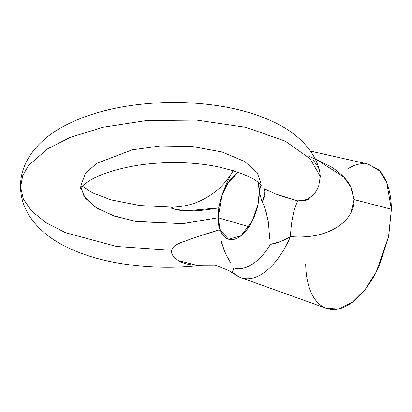 <?xml version="1.0" encoding="UTF-8"?>
<svg xmlns="http://www.w3.org/2000/svg" width="412" height="412" viewBox="0 0 412 412"><rect width="100%" height="100%" fill="white"/><g stroke="black" fill="none" stroke-linecap="round" stroke-linejoin="round"><path stroke-width="0.62" d="M260.992 183.603L257.289 172.741L244.677 161.499L222.094 151.982L192.064 146.466L160.247 145.992L132.288 149.808L96.805 163.301L85.531 173.143L80.7 186.116L84.141 196.586L94.873 206.85L112.61 215.486L135.213 221.326L182.382 223.665L218.133 217.747L218.787 207.818C200.381 211.196 186.353 211.825 176.712 209.703C172.324 208.771 170.429 207.993 171.032 207.37L172.417 207.123M171.634 250.28L116.586 246.489L65.513 232.708L45.789 222.542L31.59 211.006L23.304 198.893L20.6 186.955L22.727 175.558L28.655 165.33L47.442 148.933L69.968 137.51L102.918 127.267L146.358 120.582L196.586 120.103L245.815 127.308L285.336 141.192L310.082 158.697L320.309 176.485L319.691 171.371C317.884 163.945 314.794 157.168 310.416 151.029C302.784 140.605 292.834 132.103 280.557 125.511C264.504 116.792 245.681 110.534 224.077 106.734C192.492 101.29 160.484 101.033 128.055 105.961C101.316 110.112 78.429 117.683 59.395 128.668C34.175 143.433 19.781 165.361 20.6 186.955C20.404 208.621 35.406 230.05 60.832 244.038C77.168 252.963 96.382 259.328 118.481 263.139C146.172 267.857 174.482 268.536 203.399 265.168L196.843 265.328C188.33 264.895 181.955 263.155 177.711 260.111C174.08 257.567 172.056 255.09 171.634 252.685C171.062 249.409 172.973 246.567 177.366 244.162C186.96 240.129 200.865 235.381 219.091 229.906L219.174 230.586L219.096 229.906M260.245 184.416L259.277 191.487L260.94 185.194L259.277 191.487A36.06 18.679 106.2 0 1 239.161 237.08A36.06 18.679 106.2 0 1 218.133 217.747L221.95 195.726L228.552 182.269L238.131 172.237A36.06 18.679 106.2 0 0 218.133 217.747L219.091 229.906L208.343 233.491M269.51 236.473L268.428 222.387C265.874 210.326 263.773 203.677 262.125 202.436L259.277 191.487A36.06 18.679 106.2 0 0 258.252 182.593L259.277 191.487L258.02 204.264L252.252 221.084L240.999 235.772L228.624 239.243L220.255 230.246L218.133 217.747L249.013 226.739L218.133 217.747L183.222 223.608L137.083 221.641L114.644 216.192L96.609 207.972L85.16 198.028L80.793 187.712M232.517 273.058L233.625 267.898A62.186 32.213 -73.8 0 0 270.493 244.362A62.186 32.213 106.2 0 1 233.625 267.898L232.301 272.301L232.564 273.099L240.835 277.631L326.361 308.346L338.546 308.959L352.219 302.341L365.387 289.162L376.28 271.884L388.691 236.287L391.4 209.245L354.078 199.599L350.957 212.623C347.234 219.957 340.539 225.951 330.882 230.612C319.697 235.844 306.219 237.848 290.45 236.617A69.54 36.024 106.2 0 1 241.37 277.817A69.54 36.024 106.2 0 1 233.496 272.971M221.8 243.533L225.637 253.735M227.486 257.356L230.38 262.377M229.561 177.402L225.338 186.312L221.069 197.925M307.955 155.669L329.966 166.154C339.776 172.17 346.652 178.906 350.586 186.373L354.078 199.599L391.4 209.245L386.744 182.604L379.622 170.867L368.343 164.151L310.463 151.096M367.803 164.033L378.18 169.435C382.29 173.21 385.488 178.545 387.774 185.446C390.066 192.342 391.276 200.273 391.4 209.245L388.501 237.204L379.514 265.076C375.584 273.98 371.021 281.823 365.82 288.606C360.613 295.394 355.175 300.595 349.489 304.226C343.809 307.852 338.314 309.623 333.02 309.546C327.72 309.464 323.018 307.537 318.909 303.757C314.804 299.982 311.606 294.647 309.314 287.751C307.022 280.85 305.817 272.919 305.689 263.953M347.599 168.972C353.285 165.341 358.775 163.569 364.074 163.652M259.277 191.487L262.125 202.436C264.834 194.485 265.457 189.953 264.004 188.845C263.994 188.5 265.56 189.185 268.706 190.895M279.197 195.432L297.794 200.891L305.91 200.433L313.748 194.66L316.617 190.535L318.697 185.977L320.309 176.485L310.082 158.697L285.336 141.192L245.815 127.308L196.586 120.103L146.358 120.582L102.918 127.267L69.968 137.51L47.442 148.933L28.655 165.33L22.727 175.558L20.6 186.955M203.25 265.189L215.419 265.256M241.37 277.817A69.54 36.024 -73.8 0 0 290.45 236.617C289.821 237.281 286.479 238.934 280.433 241.581L270.493 244.362C276.993 243.265 283.641 240.685 290.45 236.617C291.14 221.45 293.586 209.543 297.794 200.891L308.238 199.336L315.767 191.94M231.946 172.757L233.269 170.625M314.933 158.491L343.819 177.088L351.405 188.057L354.078 199.599C354.928 219.75 329.93 240.103 290.45 236.617C291.14 221.45 293.586 209.543 297.794 200.891L275.458 193.964L266.42 189.726L264.283 190.483M320.309 176.485L319.681 171.351L318.697 168.194M318.574 167.895L313.352 160.15M262.284 202.725L264.401 196.498M269.721 238.883L269.293 233.362M268.428 222.387L266.116 211.861M218.782 207.818L186.893 210.784L174.127 209.131L172.396 207.123L139.91 205.552L111.065 199.887L92.679 192.904L82.256 186.095M229.865 176.81L227.517 181.522M223.417 191.05L220.472 200.047M232.538 273.074L228.737 270.473L215.342 265.24L196.843 265.328L178.458 260.58M176.233 244.841L182.207 241.895M221.033 240.639L224.252 250.589L226.296 255.085L231.075 263.551M80.309 188.433C79.907 188.016 82.524 185.714 88.168 181.527C98.849 174.544 115.252 169.147 137.376 165.341C164.553 161.288 190.957 161.669 216.594 166.474C239.655 171.814 254.055 177.644 259.797 183.968L261.445 185.9M172.396 207.123C190.668 206.345 201.015 201.545 213.231 193.254C220.837 187.63 227.084 180.78 231.971 172.71M203.41 265.168C210.517 264.741 214.518 264.767 215.409 265.251"/></g></svg>
